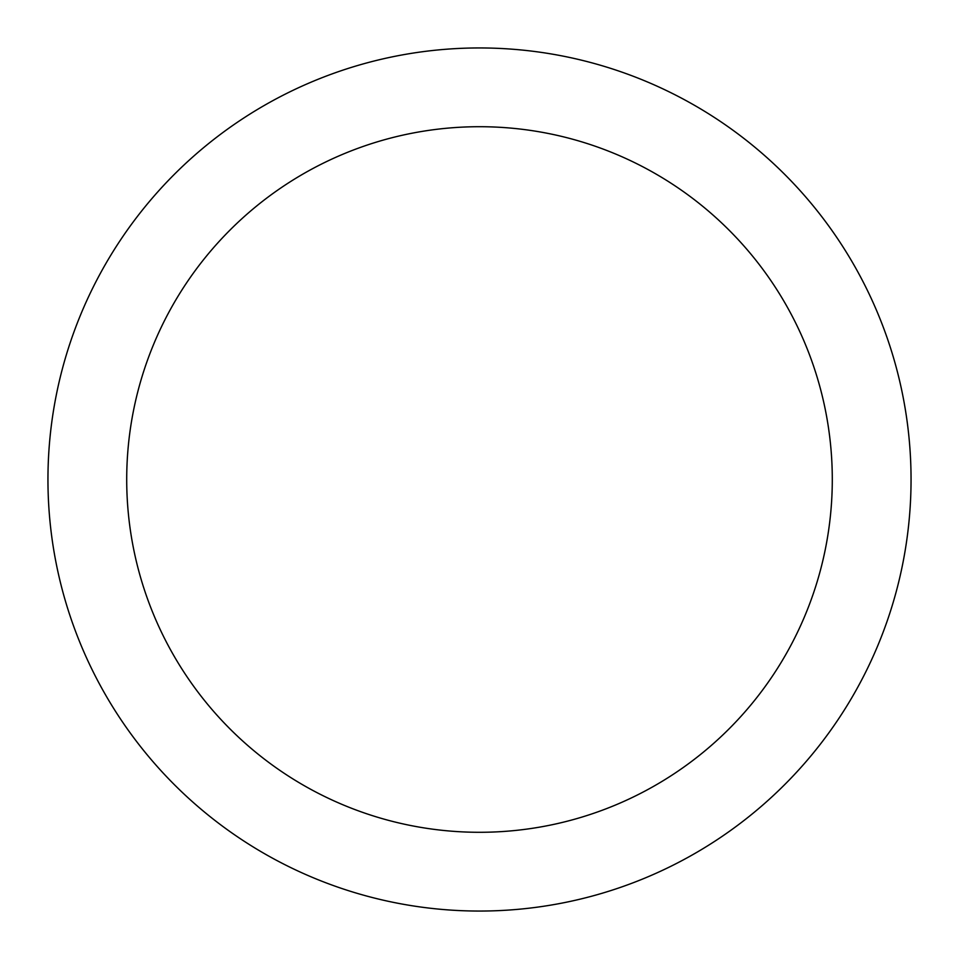 <?xml version="1.0" encoding="UTF-8"?>
<svg xmlns="http://www.w3.org/2000/svg" width="959" height="959" viewBox="0 0 959 959"><rect width="100%" height="100%" fill="white"/><g stroke="black" fill="none" stroke-linecap="round" stroke-linejoin="round"><path stroke-width="1.44" d="M911.05 479.5A431.55 431.55 0 0 1 479.5 911.05A431.55 431.55 0 0 1 47.95 479.5A431.55 431.55 0 0 1 479.5 47.95A431.55 431.55 0 0 1 911.05 479.5M832.292 479.5A352.792 352.792 0 0 0 479.5 126.708A352.792 352.792 0 0 0 126.708 479.5A352.792 352.792 0 0 0 479.5 832.292A352.792 352.792 0 0 0 832.292 479.5"/></g></svg>
